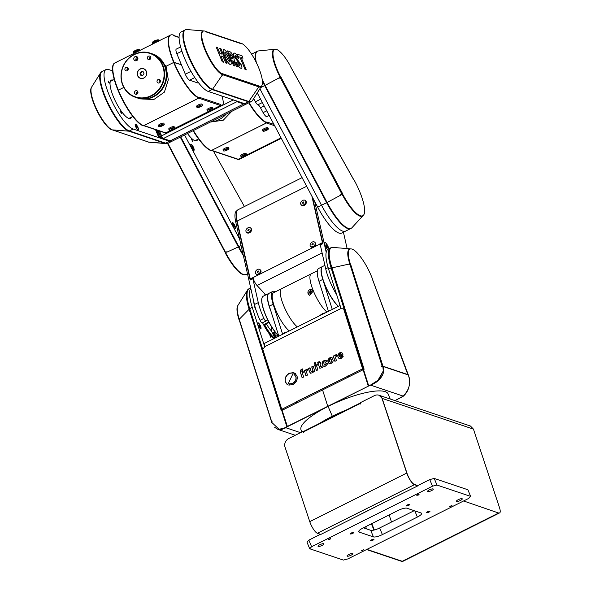 <?xml version="1.0" encoding="UTF-8"?>
<svg xmlns="http://www.w3.org/2000/svg" width="591" height="591" viewBox="0 0 591 591"><rect width="100%" height="100%" fill="white"/><g stroke="black" fill="none" stroke-linecap="round" stroke-linejoin="round"><path stroke-width="0.89" d="M389.144 514.938L391.508 522.045L389.144 514.938M417.822 485.558L414.298 484.369A9.234 2.497 -116.6 0 1 406.97 473.184L382.155 398.4L379.119 395.283L470.414 426.015L473.45 429.132L499.461 507.529A9.234 2.497 -116.6 0 1 499.676 512.862L402.656 561.45A9.234 2.497 -116.6 0 1 401.924 561.45L402.242 561.287A9.234 2.497 63.4 0 0 402.973 561.287A9.234 2.497 -116.6 0 1 402.242 561.287L366.893 549.394L402.242 561.287L498.627 513.025A9.234 2.497 63.4 0 0 499.358 513.025A9.234 2.497 -116.6 0 1 498.627 513.025L463.595 500.969M499.676 512.862A9.234 2.497 -116.6 0 1 498.944 512.87M303.124 431.991L303.301 431.615M401.924 561.45L366.575 549.549M365.659 526.699L366.568 528.901M373.963 530.083L371.384 523.833M374.362 529.987L371.754 523.648M360.51 403.062L360.828 403.897L360.414 402.648L374.406 395.638A6.649 5.644 126.7 0 1 380.249 395.926A6.649 5.644 126.7 0 1 382 398.393L406.778 473.059A9.604 2.593 63.4 0 0 414.394 484.686L417.837 485.846L377.124 505.97M377.08 506.066L320.817 534.427L317.374 533.274A9.604 2.593 -116.6 0 1 309.758 521.639L284.98 446.973A6.649 5.644 126.7 0 1 288.836 438.485L302.836 431.474L303.567 432.568L303.346 431.511L360.251 403.047M360.606 404L360.658 403.394M417.837 485.846L414.261 484.361A9.234 2.497 -116.6 0 1 406.933 473.177L382.155 398.504A6.649 5.644 -53.3 0 0 380.405 396.044A6.649 5.644 -53.3 0 0 380.323 395.985M302.836 431.474L303.353 432.671M329.926 539.31L328.374 539.627L329.076 539.022L330.628 538.704L329.926 539.31M418.362 495.029L416.81 495.347L417.505 494.741L419.063 494.423L418.362 495.029M451.251 506.103L449.692 506.421L451.945 505.49L451.251 506.103M362.815 550.384L361.264 550.701L363.517 549.77L362.815 550.384M372.914 540.196A1.847 0.465 -22.4 0 1 370.557 540.684A1.847 0.465 -22.4 0 1 371.621 539.76A1.847 0.465 -22.4 0 1 373.977 539.273A1.847 0.465 -22.4 0 1 372.914 540.196M408.699 505.364A1.847 0.465 -22.4 0 1 406.349 505.852A1.847 0.465 -22.4 0 1 407.406 504.928A1.847 0.465 -22.4 0 1 409.762 504.441A1.847 0.465 -22.4 0 1 408.699 505.364M428.903 512.161A1.847 0.465 -22.4 0 1 426.547 512.648A1.847 0.465 -22.4 0 1 427.603 511.725A1.847 0.465 -22.4 0 1 429.96 511.237A1.847 0.465 -22.4 0 1 428.903 512.161M352.716 533.4A1.847 0.465 -22.4 0 1 350.36 533.88A1.847 0.465 -22.4 0 1 351.423 532.964A1.847 0.465 -22.4 0 1 353.78 532.476A1.847 0.465 -22.4 0 1 352.716 533.4M351.047 555.208A3.14 0.79 -22.4 0 1 347.043 556.035A3.14 0.79 -22.4 0 1 348.845 554.469A3.14 0.79 -22.4 0 1 352.849 553.641A3.14 0.79 -22.4 0 1 351.047 555.208M431.474 490.656A3.14 0.79 -22.4 0 1 427.47 491.483A3.14 0.79 -22.4 0 1 429.273 489.909A3.14 0.79 -22.4 0 1 433.277 489.089A3.14 0.79 -22.4 0 1 431.474 490.656M460.478 500.414A3.14 0.79 -22.4 0 1 456.474 501.242A3.14 0.79 -22.4 0 1 458.276 499.676A3.14 0.79 -22.4 0 1 462.28 498.848A3.14 0.79 -22.4 0 1 460.478 500.414M322.043 545.449A3.14 0.79 -22.4 0 1 318.039 546.276A3.14 0.79 -22.4 0 1 319.849 544.703A3.14 0.79 -22.4 0 1 323.853 543.883A3.14 0.79 -22.4 0 1 322.043 545.449M470.613 496.374L467.887 489.762L434.222 478.429L436.948 485.041L470.613 496.374L468.729 498.398L347.848 558.923L343.371 560.083L309.706 548.751L306.988 542.139L308.871 540.115L320.462 534.308M436.948 485.041L432.472 486.194L429.753 479.582L434.222 478.429M308.871 540.115L311.597 546.719L432.472 486.194M417.734 485.603L429.753 479.582M311.597 546.719L309.706 548.751M406.896 508.216L421.139 513.01A7.388 1.869 -22.4 0 1 421.612 513.38A7.388 1.869 -22.4 0 1 417.364 517.066L382.377 534.589A7.388 1.869 -22.4 0 1 373.423 536.901L359.18 532.107A7.388 1.869 -22.4 0 1 358.715 531.737A7.388 1.869 -22.4 0 1 362.955 528.051L397.942 510.528A7.388 1.869 -22.4 0 1 406.896 508.216M414.202 510.676L379.651 527.977L382.377 534.589M373.423 536.901L370.697 530.297A7.388 1.869 157.6 0 0 379.651 527.977M370.697 530.297L363.391 527.837M322.59 266.504A23.647 6.383 63.4 0 0 322.487 266.548A23.647 6.383 63.4 0 0 322.782 279.417L332.275 309.411M322.487 266.548L318.675 268.454A23.647 6.383 63.4 0 0 318.97 281.323L328.456 311.324M362.217 369.235L362.97 369.486M275.532 291.732A23.647 6.383 63.4 0 0 272.865 291.393L269.045 293.306A23.647 6.383 63.4 0 0 269.341 306.175L278.834 336.168A23.426 6.324 -116.6 0 1 266.26 316.754A23.426 6.324 -116.6 0 1 261.939 298.167A23.426 6.324 -116.6 0 1 261.983 298.027M272.865 291.393A23.647 6.383 63.4 0 0 273.16 304.262L282.557 333.967M330.051 418.14A7.388 1.995 63.4 0 0 330.029 417.564M327.695 418.805L328.308 419.012M330.037 248.301L328.153 249.247A36.576 9.877 63.4 0 0 328.603 269.134L341.11 308.709M341.546 300.767L355.834 345.964A7.388 1.995 63.4 0 0 356.321 347.331M250.791 288.342A36.576 9.877 63.4 0 0 252.254 307.364L264.731 346.821M250.717 288.024L249.262 288.748A36.576 9.877 63.4 0 0 249.712 308.642L274.616 386.632M270.944 337.705L269.954 335.525L270.944 337.705M258.171 322.804A3.31 0.894 63.4 0 0 257.742 323.033A3.31 0.894 63.4 0 0 258.592 326.166A3.31 0.894 63.4 0 0 260.587 328.714A3.31 0.894 63.4 0 0 260.609 328.722A3.31 0.894 63.4 0 0 260.55 326.151A3.31 0.894 63.4 0 0 258.171 322.804M253.591 300.708A28.819 7.779 63.4 0 0 254.839 307.372A2.586 0.702 63.4 0 0 255.873 309.654M262.552 322.738A22.909 6.183 63.4 0 0 273.655 338.761M275.598 389.735A7.388 1.995 -116.6 0 1 274.401 386.743M324.917 265.329L322.679 266.452A23.647 6.383 63.4 0 0 321.504 268.1A23.647 6.383 63.4 0 0 324.984 284.803A23.647 6.383 63.4 0 0 338.429 306.33M338.325 306.382A23.426 6.324 -116.6 0 1 324.865 284.928A23.426 6.324 -116.6 0 1 321.423 268.38A23.426 6.324 -116.6 0 1 321.467 268.24M270.929 311.191A23.647 6.383 -116.6 0 1 268.861 293.402A23.647 6.383 -116.6 0 1 268.957 293.358M268.861 293.402L263.194 296.239A23.647 6.383 63.4 0 0 262.02 297.886A23.647 6.383 63.4 0 0 266.245 316.348A23.647 6.383 63.4 0 0 278.76 335.947M239.628 319.31L239.355 319.591A0.923 0.451 162.4 0 0 239.222 319.945A0.923 0.451 162.4 0 0 239.303 320.063M247.245 290.558L238.01 305.266A27.201 7.343 63.4 0 0 239.266 319.273M239.229 319.775L238.978 319.576A26.92 7.269 -116.6 0 1 237.877 305.503M238.978 319.576L239.451 319.332A26.92 7.269 -116.6 0 1 239.436 319.288M272.119 421.723L271.55 422.21L279.344 429.554L285.8 427.5L286.864 426.68L285.8 427.5M271.801 422.018L239.355 319.591M279.573 429.576L281.449 429.598L286.251 427.544M285.771 427.891L277.984 429.45L274.704 427.345M321.253 422.543A46.556 11.761 -22.4 0 1 332.364 416.374L328.086 406.386A47.11 11.901 157.6 0 0 301.041 429.901L301.883 431.955M319.724 423.311A47.11 11.901 -22.4 0 1 332.172 416.308A47.11 11.901 -22.4 0 1 346.466 409.925M390.215 399.014L388.147 393.998A47.11 11.901 157.6 0 0 328.086 406.386L332.364 416.374A46.556 11.761 -22.4 0 1 344.937 410.686M363.805 369.744L363.554 369.604A0.923 0.451 162.4 0 0 363.103 369.759L322.56 389.927L327.717 406.18L322.56 389.927L282.099 410.324A0.923 0.451 162.4 0 0 281.752 410.568L286.864 426.68L368.466 386.093L287.307 426.724M281.752 410.568L281.323 410.708L249.084 309.108A36.487 9.848 -116.6 0 1 247.178 290.706M281.641 410.59L281.434 410.28L282.328 410.206M260.114 341.539L249.69 308.694A36.672 9.899 -116.6 0 1 249.21 288.667L248.737 288.903A36.672 9.899 63.4 0 0 249.21 308.938L281.323 410.139L281.804 409.895L274.889 388.11M249.21 288.667A36.672 9.899 -116.6 0 1 249.912 288.43M282.358 410.191L281.323 410.139M372.448 279.344L372.47 278.952A26.92 7.269 63.4 0 0 371.451 276.366A26.92 7.269 63.4 0 0 349.961 249.121A26.92 7.269 63.4 0 0 350.315 263.822L350.64 264.317A0.923 0.451 162.4 0 0 349.894 264.236L348.971 264.384M349.776 263.933A27.201 7.343 -116.6 0 1 347.767 253.738A27.201 7.343 -116.6 0 1 350.648 248.87A27.201 7.343 -116.6 0 1 350.914 248.9M348.106 251.367A26.721 7.21 63.4 0 0 347.774 253.975M408.315 375.1L409.157 377.42C410.368 385.369 408.418 391.626 403.313 396.206L395.061 400.646M370.889 385.236L403.247 396.133C408.3 390.658 410.339 385.184 409.356 379.718A15.336 14.243 -71.4 0 0 408.47 375.536L408.263 374.953L383.094 366.479C385.236 373.645 381.254 379.865 371.155 385.14L368.666 385.716L370.417 385.125L379.053 379.629L383.249 370.912L382.879 366.464L381.461 366.59L382.975 366.213L381.675 366.797M407.93 374.842L372.382 279.166M350.64 264.317L382.975 366.213L408.196 374.701M363.103 369.759L368.223 385.901L368.666 385.716L363.554 369.604M403.247 396.133L394.98 400.617M363.731 369.478L363.82 369.028L363.125 369.744M350.648 248.87L333.058 247.422A36.487 9.848 63.4 0 0 329.194 253.953A36.487 9.848 63.4 0 0 331.891 267.642L364.13 369.242L363.746 369.323M382.259 366.597L349.894 264.236M364.034 369.309L331.869 267.893A36.058 9.737 -116.6 0 1 329.202 254.366A36.058 9.737 -116.6 0 1 329.202 254.167M349.961 249.121L349.48 249.358A26.92 7.269 63.4 0 0 349.835 264.066L350.315 263.822M331.123 247.651L330.642 247.888A36.672 9.899 63.4 0 0 331.123 267.922L363.236 369.124L363.716 368.88L331.603 267.679A36.672 9.899 -116.6 0 1 331.123 247.651A36.672 9.899 -116.6 0 1 333.339 247.444M383.234 371.059L377.161 381.668L371.155 385.14M340.091 305.495L264.827 343.179A6.279 1.699 63.4 0 0 264.908 346.599L263.069 348.956A0.739 0.613 -51.2 0 0 262.921 349.643L281.781 409.297L296.098 402.131L296.556 402.951L296.025 401.895L347.626 376.327L348.084 377.147L347.552 376.09L348.188 375.773L348.727 376.829L348.262 376.009L362.579 368.843L343.718 309.189A0.739 0.613 -51.2 0 0 343.238 308.812L340.615 308.687A6.279 1.699 -116.6 0 1 340.202 305.828M296.793 401.983L297.192 402.634L296.793 401.983M362.401 369.981L361.943 369.161M282.417 408.979L282.875 409.799M339.884 352.679L342.093 352.96L343.002 354.807L339.566 356.521L340.231 357.09L341.192 356.949L342.307 355.723L343.29 356.174L341.465 358.176L339.906 358.56L338.673 358.116L337.934 356.994L337.742 355.25L339.249 352.997L339.633 354.208L339.271 355.538L341.369 354.696L340.268 353.876L339.884 352.679L340.985 352.472M342.255 353.086L341.147 352.605M343.275 356.225L342.462 355.856L341.347 357.075L340.394 357.223L339.566 356.521M339.411 353.13L338.48 353.979L337.875 356.809M339.271 355.538L341.369 354.696M341.206 354.57L340.712 353.898M332.489 358.072L331.145 357.437L332.334 357.947L333.235 360.798L332.644 362.194L331.366 363.236L329.859 363.591L328.67 363.088L327.761 360.229L329.32 357.969L329.446 361.101L330.044 362.061L330.99 362.054L331.832 361.374L331.034 359.04M329.483 358.094L328.515 358.966L327.894 361.758M330.118 362.12L331.152 362.187L331.832 361.374M331.669 361.241L331.551 359.926L330.339 358.855L329.955 357.651L331.145 357.437M315.897 363.199C315.069 362.49 314.552 362.748 314.338 363.975L314.478 364.219M315.734 363.066C315.52 364.3 315.003 364.558 314.176 363.849C314.39 362.615 314.907 362.357 315.734 363.066L315.52 362.756M335.91 354.652L336.382 354.482L336.811 355.908L335.363 357.186L336.442 360.576L334.92 361.337L333.265 356.092L334.691 355.376L334.934 355.989L335.91 354.652L334.934 355.989M334.757 355.553L333.42 356.218L335.023 361.286M316.355 370.638L314.693 365.386L316.215 364.625L317.877 369.877L316.355 370.638M316.274 364.81L314.855 365.519L316.458 370.587M292.87 373.889L287.728 384.734L285.283 381.823C284.53 378.203 285.889 375.337 289.361 373.216L293.461 372.64L292.87 373.889M293.624 372.766L289.516 373.349C286.051 375.462 284.692 378.329 285.446 381.949L286.953 384.246M295.818 376.548L293.978 374.288L294.569 373.032L297.014 375.942C297.768 379.562 296.409 382.436 292.944 384.549L288.836 385.125L289.435 383.877L292.575 383.389C295.33 381.705 296.416 379.422 295.818 376.548L295.973 376.674C296.579 379.555 295.493 381.838 292.737 383.522L289.59 384.002L289.043 385.169M295.507 373.652L294.732 373.165L294.148 374.384L295.973 376.674M327.377 363.199L325.9 363.724L327.325 363.014L327.34 364.167L325.678 366.08L324.178 366.427L323.033 365.91L322.317 364.684L322.125 363.051L322.679 361.677L323.942 360.643L326.276 360.65M326.395 360.746L324.104 360.776L322.834 361.81L322.287 363.177L323.166 366.028M326.321 360.687L326.867 361.581L325.449 362.29L324.289 361.84L323.654 362.615L324.422 364.95M325.168 361.899L325.611 362.416L325.168 361.899M325.449 362.29L325.013 361.766M326.062 363.857L325.434 365.046L324.54 365.039M324.378 364.913L325.272 364.92L325.9 363.724M322.095 366.656L321.519 366.767L321.932 366.523L322.28 367.624L319.834 368.259L318.475 364.728L319.916 368.319M318.475 364.728L317.707 365.112L317.374 364.049L318.143 363.664L317.729 362.364L319.251 361.603L319.657 362.904L320.573 362.446L320.913 363.509L319.997 363.967L320.795 366.509L321.519 366.767M319.303 361.781L317.892 362.49L318.305 363.79L317.374 364.049M320.632 362.623L319.657 362.904M321.681 366.9L320.795 366.509M313.245 371.562L311.967 372.943L310.489 373.135L309.544 371.902L308.472 368.503L309.987 367.75L311.058 371.155L312.048 371.532L312.868 370.579L311.701 366.885L313.215 366.125L314.877 371.377L313.459 372.086L313.245 371.562L313.548 372.042M310.039 367.927L308.635 368.636L309.544 371.902M313.274 366.309L311.863 367.018L313.031 370.705L312.211 371.665L311.442 371.628M307.571 369.116L307.837 370.417L306.389 371.695L307.468 375.086L305.946 375.846L304.291 370.601L305.717 369.885L305.961 370.498L307.098 369.294L306.301 369.7M305.783 370.062L304.446 370.727L306.049 375.795M306.463 369.826L305.998 370.328M302.695 369.05L300.243 370.941L300.745 369.959L302.533 368.917L302.88 370.055L301.838 371.311L301.979 371.754L303.05 371.214L303.39 372.286L302.311 372.825L303.634 377.006L302.119 377.767L300.317 372.071L302.223 377.715M303.109 371.399L301.979 371.754M340.741 308.694A5.91 1.596 -116.6 0 1 340.357 306.323M281.944 409.43L282.483 409.157M362.579 368.843L343.881 309.315A0.739 0.613 -51.2 0 0 343.622 309.004M362.741 368.969L362.01 369.338M300.405 371.067L300.479 372.197M311.597 371.754L311.221 371.281M309.706 372.027L310.652 373.261M317.537 364.174L317.81 365.061M336.545 354.615L336.072 354.785M328.057 361.891L328.847 363.229M331.3 357.57L330.118 357.777L330.45 358.84M338.037 356.942L338.828 358.242M340.379 353.861L340.047 352.805M281.973 409.415L282.638 409.474M282.01 409.526L282.845 409.814M363.362 369.257L362.933 369.109L362.534 370.077M362.933 369.109L357.851 353.499M357.88 353.484L358.331 353.654M362.985 369.397L362.49 369.227M300.317 372.071L300.243 370.941M348.188 375.773L347.626 376.327L348.188 375.773M296.66 401.577L296.098 402.131L296.66 401.577M326.986 312.063A22.17 5.984 -116.6 0 1 313.415 291.031A22.148 5.976 63.4 0 0 326.993 312.055M313.223 291.127L309.684 295.315L308.007 293.742L311.62 289.575L313.223 291.127M317.345 270.796L311.265 273.84A22.148 5.976 63.4 0 0 313.422 291.031A22.17 5.984 -116.6 0 1 311.258 273.825L281.604 288.667A22.17 5.984 63.4 0 0 283.761 305.879A22.17 5.984 63.4 0 0 297.339 326.904M281.397 288.792L273.537 292.73A22.148 5.976 63.4 0 0 275.694 309.928A22.148 5.976 63.4 0 0 289.265 330.945M311.664 289.59A3.029 2.815 -71.4 0 0 308.133 293.786A3.029 2.815 -71.4 0 0 309.728 295.33M311.546 291.636L310.327 292.641L310.718 293.579M310.327 292.641L309.551 292.382L310.268 291.333L311.457 291.429L311.93 292.575L311.213 293.624L310.024 293.528L309.551 292.382M311.051 291.592L310.268 291.333M287.211 331.979A2.955 0.746 157.6 0 0 284.072 332.947A2.955 0.746 157.6 0 0 282.365 334.403M259.7 327.931A2.955 0.798 63.4 0 0 260.601 328.463A2.955 0.798 63.4 0 0 260.52 326.712A2.955 0.798 63.4 0 0 257.957 323.174A2.955 0.798 63.4 0 0 257.839 324.223M259.582 326.727L258.969 324.91L259.582 326.727M259.006 325.9L259.508 325.648M325.382 312.861A2.955 0.746 157.6 0 0 322.243 313.836A2.955 0.746 157.6 0 0 320.536 315.284M236.607 211.777A29.927 8.082 63.4 0 0 236.939 221.655L250.178 280.045L252.852 278.708L258.274 302.607A29.927 8.082 63.4 0 0 263.874 318.379A2.955 0.798 63.4 0 0 265.241 320.529A2.955 0.798 63.4 0 0 266.068 320.979A2.955 0.798 63.4 0 0 266.098 320.957L267.679 319.79M266.031 320.994L262.278 322.871A2.955 0.798 -116.6 0 1 262.249 322.893A2.955 0.798 -116.6 0 1 261.421 322.442A2.955 0.798 -116.6 0 1 260.062 320.285L263.874 318.379M237.087 210.655L236.762 210.817A29.927 8.082 63.4 0 0 235.794 222.231L254.455 304.513A29.927 8.082 63.4 0 0 260.062 320.285M250.178 280.045A2.955 0.798 63.4 0 0 250.119 279.174L252.785 277.807M252.852 278.708A2.955 0.798 63.4 0 0 252.793 277.836M250.119 279.174L246.314 261.606M243.95 251.182L237.117 221.847A29.557 7.979 -116.6 0 1 236.274 214.932M277.903 335.252L275.783 336.316L276.352 337.417M275.783 336.316A2.955 0.798 -116.6 0 1 275.111 333.191A2.955 0.798 -116.6 0 1 275.162 333.176L275.798 332.859M265.344 295.16A1.625 0.436 -116.6 0 1 264.554 293.542M237.708 223.634A1.551 0.421 63.4 0 0 237.412 223.139M328.803 248.922A4.137 1.116 63.4 0 0 326.025 243.189A4.137 1.116 63.4 0 0 324.666 242.849A4.137 1.116 63.4 0 0 325.331 245.915A4.137 1.116 63.4 0 0 327.421 249.336A4.137 1.116 63.4 0 0 327.658 249.572M322.782 242.79L320.226 244.068A2.955 0.798 -116.6 0 1 320.292 244.94L322.959 243.603L312.44 197.217M343.423 232.204L347.131 248.582M336.752 294.909A29.927 8.082 -116.6 0 1 325.707 268.839L320.292 244.94M326.21 252.291L314.678 201.435M192.592 141.352L191.462 139.195L192.592 141.352M197.697 139.38A21.431 5.784 -116.6 0 1 197.246 140.252A21.431 5.784 -116.6 0 1 196.677 140.717A21.431 5.784 -116.6 0 1 187.487 133.5M232.219 222.578A3.391 0.916 63.4 0 0 232.137 222.741A3.391 0.916 63.4 0 0 233.009 225.947A3.391 0.916 63.4 0 0 235.055 228.562A3.391 0.916 63.4 0 0 235.432 228.495A3.391 0.916 63.4 0 0 234.45 224.757A3.391 0.916 63.4 0 0 232.219 222.578M190.849 144.381A3.391 0.916 63.4 0 0 190.767 144.544A3.391 0.916 63.4 0 0 191.639 147.75A3.391 0.916 63.4 0 0 193.685 150.365A3.391 0.916 63.4 0 0 194.07 150.299A3.391 0.916 63.4 0 0 193.08 146.553A3.391 0.916 63.4 0 0 190.849 144.381M243.352 255.563A36.945 9.973 -116.6 0 1 238.343 246.905L238.816 246.669A36.945 9.973 -116.6 0 0 242.997 253.99A36.945 9.973 -116.6 0 1 238.816 246.669L180.735 136.876L238.816 246.669L241.076 245.531M242.391 244.297L242.066 243.691M239.599 239.023L184.555 134.97M213.454 151.156L244.393 206.54M237.323 222.763A2.032 0.547 -116.6 0 1 237.604 223.191M262.197 79.379A31.404 8.481 63.4 0 0 265.145 85.363L264.665 85.606A31.404 8.481 63.4 0 1 262.411 81.1A31.404 8.481 63.4 0 0 264.665 85.606L326.616 202.706L321.526 205.254L259.885 88.731L321.526 205.254A36.945 9.973 63.4 0 0 345.587 231.111A36.945 9.973 63.4 0 0 346.57 230.305M317.707 207.168A36.945 9.973 63.4 0 0 341.775 233.024L345.587 231.111A36.945 9.973 63.4 0 1 321.526 205.254L317.707 207.168L257.262 92.905M256.982 51.432L251.914 53.973A31.404 8.481 63.4 0 0 251.596 54.165A31.404 8.481 63.4 0 1 251.914 53.973L251.574 54.143M260.55 87.667L264.665 85.606L326.616 202.706A36.945 9.973 63.4 0 0 350.677 228.569A36.945 9.973 63.4 0 0 350.699 228.554L345.587 231.111M257.004 51.424A31.404 8.481 63.4 0 0 255.497 60.939A31.404 8.481 63.4 0 1 257.004 51.424L257.477 51.188A31.404 8.481 63.4 0 0 256.649 51.875A31.404 8.481 63.4 0 0 256.346 62.616M275.325 332.26L273.16 332.497A14.782 3.989 63.4 0 0 275.133 333.176M274.564 338.311A22.17 5.984 -116.6 0 1 264.561 324.799L268.927 322.228M266.26 323.565A14.782 3.989 63.4 0 0 271.232 330.753L271.801 327.2M255.497 308.997A22.096 5.962 -116.6 0 1 255.253 307.593M255.334 307.889A22.17 5.984 63.4 0 0 255.563 309.13M268.669 321.873L263.66 324.895M273.16 332.497L275.834 337.668M264.642 324.755A22.096 5.962 63.4 0 0 274.66 338.259M275.014 338.082L271.232 330.753M263.808 325.176L264.561 324.799M290.018 65.756L290.018 65.328A25.354 6.848 63.4 0 0 274.505 49.43A25.354 6.848 63.4 0 0 280.695 77.022L265.145 85.363L327.089 202.469L326.616 202.706A36.945 9.973 63.4 0 0 350.677 228.562L351.157 228.325A36.945 9.973 63.4 0 0 351.977 227.698L363.088 215.612A31.087 8.392 -116.6 0 1 351.571 208.963A31.087 8.392 -116.6 0 1 342.152 194.387L342.093 194.365A30.562 8.252 63.4 0 0 342.115 194.402M342.152 194.387L327.089 202.469A36.945 9.973 63.4 0 0 351.157 228.325M278.797 78.042L280.208 77.281A25.546 6.893 -116.6 0 1 273.367 60.142A25.546 6.893 -116.6 0 1 273.293 50.043A25.546 6.893 -116.6 0 1 274.66 49.289A25.546 6.893 -116.6 0 1 274.933 49.275M340.741 195.141L340.527 194.838L342.61 193.656L342.159 194.365A30.895 8.34 63.4 0 0 362.283 215.988L362.763 215.745A30.895 8.34 63.4 0 0 363.583 215.072A30.895 8.34 63.4 0 0 354.002 179.878L353.677 179.657M342.64 194.121A30.895 8.34 63.4 0 0 362.763 215.745M280.695 77.022L280.215 77.258A25.354 6.848 63.4 0 1 274.025 49.666L274.505 49.43M351.468 208.83A30.562 8.252 63.4 0 0 355.028 212.694M279.632 76.136L279.395 75.714M272.628 56.079A25.021 6.752 63.4 0 0 273.404 60.304M274.66 49.289L258.326 50.944A31.404 8.481 63.4 0 0 257.477 51.188M353.706 179.753L290.085 65.823M280.393 77.17L281.013 77.207M342.167 193.951L342.159 194.365M280.54 77.443L278.945 78.33M225.193 252.483L167.534 143.473L225.193 252.483L226.715 251.825L225.939 252.527A30.562 8.252 -116.6 0 0 225.961 252.579M225.666 252.712A31.087 8.392 63.4 0 0 245.08 274.704L247.636 274.446M225.74 252.66A30.895 8.34 -116.6 0 1 225.732 252.66L225.26 252.896L225.26 252.475M244.807 274.719A30.895 8.34 -116.6 0 1 225.26 252.896M226.855 252.165L238.343 246.905L180.262 137.119M321.792 242.975L319.724 244.009L321.792 242.975A0.739 0.525 -43.1 0 0 322.302 242.103L312.122 196.604M322.302 242.103L311.885 196.16M302.09 177.647L238.099 209.694A29.927 8.082 63.4 0 0 237.131 221.1L250.096 278.265A0.739 0.525 -43.1 0 0 250.857 278.494L252.963 277.622A6.279 1.699 63.4 0 0 257.033 285.505L322.102 252.926M252.978 277.711L250.857 278.494M321.969 243.16A0.739 0.525 -43.1 0 0 322.479 242.295M320.669 246.602A5.91 1.596 -116.6 0 1 319.938 244.364L319.901 244.201M250.296 278.531A0.739 0.525 -43.1 0 0 251.035 278.686M248.604 229.877A1.847 1.315 -43.1 0 0 248.035 230.453M258.06 271.565A1.847 1.315 -43.1 0 0 257.491 272.141M313.267 243.891A1.847 1.315 -43.1 0 0 313.119 243.957A1.847 1.315 -43.1 0 0 312.772 244.172M319.724 244.009L319.761 244.172A6.279 1.699 -116.6 0 0 320.795 247.164M247.858 230.261A1.847 1.315 136.9 0 1 248.427 229.685M257.314 271.949A1.847 1.315 136.9 0 1 257.883 271.38M312.595 243.98A1.847 1.315 136.9 0 1 312.942 243.773A1.847 1.315 136.9 0 1 313.156 243.677M265.839 294.916L257.033 285.505M264.133 105.885L260.454 107.725L263.121 112.63L266.74 110.82M269.164 115.4L266.859 116.553A5.91 1.596 -116.6 0 1 263.121 112.63M260.454 107.725A4.433 1.197 63.4 0 0 257.927 104.762A4.433 1.197 -116.6 0 1 255.401 101.8L260.594 99.199M253.672 98.616L255.401 101.8M302.459 202.75L303.663 201.915L303.478 203.164L302.74 203.304L302.459 202.75L302.947 203.26M303.678 202.861L302.924 202.056M301.166 201.782A2.955 2.105 136.9 0 1 305.362 200.585A2.955 2.105 136.9 0 1 305.244 203.437A2.955 2.105 136.9 0 1 301.041 204.626A2.955 2.105 136.9 0 1 301.166 201.782M305.362 200.585L305.894 201.154A2.955 2.105 136.9 0 1 305.776 204.006A2.955 2.105 136.9 0 1 301.573 205.195L301.041 204.626M193.087 149.915A2.955 0.798 63.4 0 0 193.597 150.07A2.955 0.798 63.4 0 0 192.925 146.952A2.955 0.798 63.4 0 0 190.952 144.788A2.955 0.798 63.4 0 0 190.767 145.29M192.762 148.378L191.787 146.479L192.762 148.378M192.274 147.979L192.725 147.757M191.816 147.011L192.23 146.804M234.457 228.119A2.955 0.798 63.4 0 0 234.967 228.274A2.955 0.798 63.4 0 0 234.295 225.156A2.955 0.798 63.4 0 0 232.322 222.992A2.955 0.798 63.4 0 0 232.137 223.487M234.088 225.954L233.157 224.683L233.681 226.25L234.132 226.575L234.088 225.954L233.644 226.183M233.186 225.215L233.6 225.008M248.028 230.697L247.747 230.143L248.951 229.315L249.232 229.862L248.028 230.697M248.227 230.66L247.747 230.143M248.966 230.261L248.213 229.448M246.447 229.175A2.955 2.105 136.9 0 1 250.643 227.986A2.955 2.105 136.9 0 1 250.525 230.83A2.955 2.105 136.9 0 1 246.329 232.027A2.955 2.105 136.9 0 1 246.447 229.175M250.643 227.986L251.175 228.554A2.955 2.105 136.9 0 1 251.057 231.399A2.955 2.105 136.9 0 1 246.861 232.595L246.329 232.027M311.915 244.438L313.119 243.61L312.935 244.851L312.196 244.992L311.915 244.438L312.403 244.955M313.134 244.556L312.38 243.743M310.615 243.47A2.955 2.105 136.9 0 1 314.818 242.28A2.955 2.105 136.9 0 1 314.7 245.125A2.955 2.105 136.9 0 1 310.497 246.321A2.955 2.105 136.9 0 1 310.615 243.47M314.818 242.28L315.35 242.849A2.955 2.105 136.9 0 1 315.232 245.693A2.955 2.105 136.9 0 1 311.029 246.89L310.497 246.321M257.669 271.143L258.407 271.003L258.688 271.557L257.484 272.392L257.669 271.143L258.422 271.949M257.683 272.348L257.203 271.838M255.903 270.87A2.955 2.105 136.9 0 1 260.099 269.673A2.955 2.105 136.9 0 1 259.981 272.525A2.955 2.105 136.9 0 1 255.785 273.714A2.955 2.105 136.9 0 1 255.903 270.87M260.099 269.673L260.631 270.242A2.955 2.105 136.9 0 1 260.513 273.094A2.955 2.105 136.9 0 1 256.317 274.283L255.785 273.714M328.759 248.944A4.034 1.086 63.4 0 0 328.33 247.245A4.034 1.086 63.4 0 0 324.917 242.657A4.034 1.086 63.4 0 0 325.109 245.28A4.034 1.086 63.4 0 0 327.695 249.542M327.621 247.311L326.077 244.637L326.468 246.831L327.37 247.88L327.621 247.311L327.104 247.57M326.173 246.092L326.978 245.693M273.914 124.376L266.807 121.99A0.739 0.687 108.6 0 1 266.859 122.226M266.637 122.825A0.739 0.687 108.6 0 1 266.445 122.965L274.623 125.72M281.279 138.309L239.096 159.437A15.152 4.093 -116.6 0 1 237.9 159.437A15.152 4.093 63.4 0 0 239.096 159.437L238.779 159.592A15.152 4.093 -116.6 0 1 237.582 159.6L244.6 156.083L238.217 159.282L211.674 150.343L266.445 122.965M281.035 137.843L245.066 155.854L281.035 137.843M211.423 150.469L237.656 159.304A0.739 0.687 -71.4 0 0 238.166 159.267M237.582 159.6L237.427 159.223M266.807 121.99L266.711 122.788A37.684 10.173 -116.6 0 1 248.759 102.819A37.684 10.173 63.4 0 0 266.711 122.788L211.356 150.506A37.684 10.173 -116.6 0 1 193.412 130.53A37.684 10.173 63.4 0 0 211.356 150.506L211.039 150.661A37.684 10.173 -116.6 0 1 193.094 130.692M267.029 122.633A37.684 10.173 -116.6 0 1 249.077 102.657M210.3 122.078L223.235 120.224L231.79 111.315M244.556 155.263L243.049 155.98L244.556 155.263M241.121 156.475A2.955 0.746 -22.4 0 1 243.957 154.761A2.955 0.746 -22.4 0 1 246.536 154.495A2.955 0.746 -22.4 0 1 246.484 154.768A2.955 0.746 -22.4 0 1 243.647 156.482A2.955 0.746 -22.4 0 1 241.069 156.748A2.955 0.746 -22.4 0 1 241.121 156.475M241.069 156.748L240.663 155.758A2.955 0.746 -22.4 0 1 240.707 155.485A2.955 0.746 -22.4 0 1 243.544 153.771A2.955 0.746 -22.4 0 1 246.122 153.505L246.536 154.495M226.951 149.338L225.437 150.055L226.951 149.338M223.509 150.542A2.955 0.746 -22.4 0 1 226.346 148.836A2.955 0.746 -22.4 0 1 228.924 148.57A2.955 0.746 -22.4 0 1 228.88 148.843A2.955 0.746 -22.4 0 1 226.035 150.557A2.955 0.746 -22.4 0 1 223.457 150.823A2.955 0.746 -22.4 0 1 223.509 150.542M223.457 150.823L223.051 149.826A2.955 0.746 -22.4 0 1 223.102 149.553A2.955 0.746 -22.4 0 1 225.939 147.839A2.955 0.746 -22.4 0 1 228.518 147.573L228.924 148.57M266.393 129.584L264.879 130.301L266.393 129.584M262.951 130.796A2.955 0.746 -22.4 0 1 265.795 129.082A2.955 0.746 -22.4 0 1 268.373 128.816A2.955 0.746 -22.4 0 1 268.321 129.089A2.955 0.746 -22.4 0 1 265.485 130.803A2.955 0.746 -22.4 0 1 262.906 131.069A2.955 0.746 -22.4 0 1 262.951 130.796M262.906 131.069L262.493 130.079A2.955 0.746 -22.4 0 1 262.544 129.806A2.955 0.746 -22.4 0 1 265.381 128.092A2.955 0.746 -22.4 0 1 267.959 127.826L268.373 128.816M135.679 126.681A3.31 0.894 63.4 0 0 138.035 130.027A3.31 0.894 63.4 0 0 137.999 127.464A3.31 0.894 63.4 0 0 136.336 124.679A3.31 0.894 63.4 0 0 135.191 124.339A3.31 0.894 63.4 0 0 135.679 126.681M109.136 82.23L109.261 83.176L108.286 81.942L108.168 80.997L109.136 82.23M121.665 112.615L121.783 113.561L120.808 112.327L120.69 111.381L121.665 112.615M133.684 117.565L132.776 116.486M131.534 117.107A21.431 5.784 -116.6 0 1 130.515 118.444A21.431 5.784 -116.6 0 1 113.413 96.754A21.431 5.784 -116.6 0 1 111.33 80.125A21.431 5.784 -116.6 0 1 113.007 80.11M172.299 141.086A33.251 8.976 -116.6 0 1 172.062 141.219A33.251 8.976 -116.6 0 1 169.44 141.234L165.62 143.148L129.37 130.943A33.251 8.976 -116.6 0 1 107.178 101.246A33.251 8.976 -116.6 0 1 102.221 71.459L101.741 71.703A33.251 8.976 63.4 0 0 100.64 72.745A33.251 8.976 63.4 0 0 104.976 97.508A33.251 8.976 63.4 0 0 128.89 131.18L165.14 143.384L165.62 143.148A33.251 8.976 -116.6 0 0 168.25 143.133A33.251 8.976 -116.6 0 1 165.62 143.148L129.37 130.943A33.251 8.976 -116.6 0 1 107.178 101.246A33.251 8.976 -116.6 0 1 102.221 71.459L106.033 69.553A33.251 8.976 -116.6 0 1 108.663 69.539L112.571 70.854M169.44 141.234L133.182 129.03A33.251 8.976 -116.6 0 1 110.997 99.332A33.251 8.976 -116.6 0 1 106.033 69.553M261.658 85.88A24.357 6.575 -116.6 0 1 261.525 86.116L252.534 100.433A33.251 8.976 -116.6 0 1 251.434 101.482L250.953 101.718A33.251 8.976 -116.6 0 1 248.323 101.733A33.251 8.976 63.4 0 0 250.953 101.718L247.134 103.632A33.251 8.976 -116.6 0 1 244.511 103.639L208.254 91.435A33.251 8.976 -116.6 0 1 186.069 61.737A33.251 8.976 -116.6 0 1 181.105 31.958L184.924 30.045A33.251 8.976 63.4 0 0 189.888 59.831A33.251 8.976 63.4 0 0 212.073 89.529A33.251 8.976 -116.6 0 1 189.888 59.831A33.251 8.976 -116.6 0 1 184.924 30.045L185.404 29.809A33.251 8.976 -116.6 0 1 186.896 29.55L203.747 30.931A24.357 6.575 -116.6 0 1 204.013 30.968M251.434 101.482A33.251 8.976 -116.6 0 1 248.804 101.489L248.323 101.733L212.073 89.529L248.323 101.733L244.511 103.639M100.64 72.745L91.649 87.062A24.357 6.575 63.4 0 0 94.826 105.205A24.357 6.575 63.4 0 0 112.342 129.865L112.453 129.909A0.923 0.857 108.6 0 1 112.039 129.747M148.082 141.899A0.923 0.857 -71.4 0 0 148.444 142.025L148.6 142.039M148.6 142.069A24.357 6.575 63.4 0 0 149.427 142.246L166.27 143.628A33.251 8.976 63.4 0 0 167.77 143.369L172.062 141.219M149.457 142.136L165.14 143.384A33.251 8.976 63.4 0 0 166.27 143.628M91.516 87.298A24.083 6.501 -116.6 0 0 96.407 109.704A24.083 6.501 -116.6 0 0 111.832 129.821L112.002 129.739M149.154 142.217A24.083 6.501 -116.6 0 1 148.082 142.025L148.031 141.906M222.615 73.661L222.777 73.801A0.923 0.857 108.6 0 1 222.674 74.717L222.15 75.493L222.534 74.688A24.357 6.575 -116.6 0 1 220.236 73.365A24.357 6.575 -116.6 0 1 205.018 50.028A24.357 6.575 -116.6 0 1 201.169 35.29A24.357 6.575 -116.6 0 1 203.747 30.931M261.525 86.116A24.357 6.575 -116.6 0 1 258.792 86.892L248.804 101.489L212.553 89.285A33.251 8.976 -116.6 0 1 188.64 55.62A33.251 8.976 -116.6 0 1 185.404 29.809M258.74 86.714A24.083 6.501 63.4 0 0 260.528 86.67L261 86.426A24.083 6.501 63.4 0 0 258.659 67.736A24.083 6.501 63.4 0 0 241.342 43.357L241.409 43.793A0.923 0.857 -71.4 0 0 240.906 43.313L205.136 31.271M258.164 87.571L258.673 86.833A0.923 0.857 -71.4 0 0 258.777 85.917L259.102 86.441A24.083 6.501 63.4 0 0 261 86.426M222.534 74.688L222.127 74.385M201.479 33.207A23.876 6.449 63.4 0 0 201.169 35.526M220.044 73.225A23.876 6.449 63.4 0 0 222.083 74.37M205.166 31.33A0.923 0.857 108.6 0 1 205.417 31.67L205.092 31.153A24.083 6.501 63.4 0 0 203.186 31.16A24.083 6.501 63.4 0 0 206.784 52.725A24.083 6.501 63.4 0 0 222.844 74.237L222.371 74.473A24.083 6.501 63.4 0 1 206.303 52.968A24.083 6.501 63.4 0 1 202.713 31.397L203.186 31.16M222.844 74.237L222.704 73.616M210.448 121.997A24.386 22.657 -71.4 0 0 226.198 114.115M236.681 101.009A2.216 0.598 -116.6 0 0 237.028 101.246L237.161 101.578A2.586 0.702 -116.6 0 1 236.415 100.921M233.142 100.042L161.358 135.982A2.586 0.702 63.4 0 0 162.207 137.577L162.052 137.659A2.586 0.702 63.4 0 0 163.057 138.678L237.161 101.578M159.666 131.874L159.274 130.921M243.943 103.698L243.426 104.075M246.89 103.735A33.251 8.976 -116.6 0 1 246.654 103.876A33.251 8.976 -116.6 0 1 244.024 103.883M245.088 103.802A32.882 8.88 -116.6 0 1 244.002 103.595M237.434 101.26A0.739 0.687 108.6 0 1 237.043 101.741L243.647 103.964A0.739 0.687 -71.4 0 0 244.039 103.484M243.647 103.964L169.92 140.99A33.251 8.976 63.4 0 0 172.55 140.976L246.654 103.876M163.013 138.663A0.739 0.687 108.6 0 1 162.924 138.641L169.528 140.865A0.739 0.687 -71.4 0 0 170.038 140.821L163.434 138.604A0.739 0.687 108.6 0 1 163.079 138.671M170.489 140.71L170.038 140.821M236.599 101.859L237.043 101.741M155.529 129.658L157.804 135.176A2.216 0.598 63.4 0 0 159.393 137.422L162.651 138.397M162.451 138.183L159.71 137.267A2.216 0.598 -116.6 0 1 158.122 135.021L155.972 129.813M219.682 48.277L220.916 48.691L226.959 63.355L225.696 62.956L223.139 56.655L220.908 55.901L223.501 62.188L222.26 61.774L216.217 47.11L217.458 47.524L219.904 53.471L222.135 54.217L219.697 48.307M226.959 63.355L225.725 62.942M229.175 61.996C229.84 61.774 229.618 60.393 228.503 57.852L225.193 52.267C224.514 52.459 224.735 53.833 225.858 56.381L229.478 61.981M229.205 61.974C229.877 61.759 229.648 60.378 228.532 57.837M230.882 64.663L230.276 64.655C228.444 63.621 226.634 60.939 224.846 56.633L224.58 55.997C222.822 51.698 222.644 49.57 224.063 49.614M224.61 55.982C222.851 51.683 222.681 49.555 224.1 49.6C225.925 50.641 227.734 53.323 229.522 57.637L229.788 58.265C231.546 62.565 231.724 64.685 230.305 64.641L230.276 64.655M230.867 64.67L230.305 64.641C228.473 63.599 226.663 60.925 224.875 56.618M223.472 49.6L224.1 49.6M228.266 57.194L225.193 52.267M236.673 66.65L233.534 61.139L232.64 60.836L234.76 65.978L233.526 65.564L227.483 50.9L229.648 51.631C230.889 51.978 232.226 53.729 233.644 56.876L234.361 60.747L238.033 67.079L236.673 66.65L233.534 61.139M238.033 67.079L236.71 66.635M231.635 58.406L232.566 58.716L232.514 56.706L230.653 54.069L229.722 53.751L231.635 58.406M234.199 56.537C233.26 53.788 233.408 52.658 234.642 53.146C235.868 53.552 237.19 55.288 238.601 58.339L237.368 57.925L235.624 55.576L235.41 56.899L241.261 64.796C242.251 67.588 242.118 68.719 240.869 68.201C239.525 67.766 238.077 65.897 236.533 62.572L237.774 62.993L239.865 65.764L240.064 64.471L234.169 56.559C233.223 53.803 233.371 52.673 234.605 53.16M234.642 53.146L233.918 53.138M238.601 58.339L237.368 57.925M236.533 62.572L236.503 62.587C238.047 65.911 239.488 67.788 240.833 68.216L240.869 68.201M237.294 54.202L241.992 55.783L242.997 58.221L241.246 57.637L246.284 69.856L245.021 69.457L239.983 57.238L238.269 56.655L237.309 54.239M245.058 69.442L239.983 57.238M240.02 57.224L238.299 56.64M242.997 58.221L241.261 57.667M181.888 51.188L176.857 53.715L185.301 74.207L190.982 71.356M176.857 53.715A5.91 1.596 -116.6 0 1 176.281 49.127L180.61 46.955M198.384 82.592L197.852 82.866A4.433 1.197 -116.6 0 1 197.497 82.866L198.288 82.467M194.794 77.569L189.556 80.191L197.497 82.866M189.556 80.191A5.91 1.596 -116.6 0 1 185.301 74.207M137.925 92.809A9.234 2.497 63.4 0 0 137.4 91.664M137.016 94.087A4.691 1.263 63.4 0 0 136.602 92.927M232.684 99.665A2.955 0.798 63.4 0 0 232.78 99.753A2.955 0.798 63.4 0 0 233.489 100.086L233.674 99.997M160.183 133.928L160.22 134.423L159.858 134.164L159.437 132.909L160.183 133.928L159.829 134.105M160.486 133.197A2.955 0.798 -116.6 0 1 161.151 136.307A2.955 0.798 -116.6 0 1 159.171 134.135A2.955 0.798 -116.6 0 1 158.506 131.025A2.955 0.798 -116.6 0 1 160.486 133.197M161.151 136.307L160.198 136.787A2.955 0.798 -116.6 0 1 158.218 134.608A2.955 0.798 -116.6 0 1 157.546 131.498L158.506 131.025M137.142 129.237A2.955 0.798 63.4 0 0 137.843 129.784A2.955 0.798 63.4 0 0 138.043 129.769A2.955 0.798 63.4 0 0 137.585 127.087A2.955 0.798 63.4 0 0 135.605 124.472A2.955 0.798 63.4 0 0 135.398 124.487A2.955 0.798 63.4 0 0 135.287 125.528M137.082 127.228L136.189 126.252L136.89 127.907L137.252 128.003L137.082 127.228L136.617 127.457M221.847 96.015A15.152 4.093 -116.6 0 1 222.342 105.183A15.152 4.093 -116.6 0 1 221.145 105.191L220.82 104.511L199.041 97.183A0.739 0.687 108.6 0 1 199.101 97.426M222.342 105.183L222.024 105.346A15.152 4.093 -116.6 0 1 220.827 105.353L221.145 105.191M220.827 105.353L165.48 133.064A15.152 4.093 63.4 0 0 166.677 133.064A15.152 4.093 -116.6 0 1 165.48 133.064L165.162 133.226A15.152 4.093 63.4 0 0 166.359 133.219L222.024 105.346A15.152 4.093 -116.6 0 1 220.827 105.353M165.007 132.849L165.162 133.226M143.281 125.861L143.598 125.698A35.098 9.478 -116.6 0 1 118.355 90.164L118.037 90.32A35.098 9.478 63.4 0 0 143.281 125.861M198.871 98.025A0.739 0.687 108.6 0 1 198.679 98.165L143.968 125.558A0.739 0.687 108.6 0 1 143.746 125.624M198.665 98.128L220.509 105.508L165.746 132.894A0.739 0.687 108.6 0 1 165.236 132.931L143.665 125.669M199.004 97.197L199.263 97.825A35.098 9.478 -116.6 0 1 174.02 62.284L166.071 66.266L165.037 65.919A23.278 21.631 108.6 0 1 160.841 91.066A23.278 21.631 108.6 0 1 137.57 98.017A23.278 21.631 108.6 0 1 137.311 97.929M220.458 105.494A0.739 0.687 -71.4 0 0 220.82 104.511M116.331 62.631A35.098 9.478 63.4 0 0 114.942 62.919A35.098 9.478 63.4 0 0 118.355 90.164L123.8 87.438L118.355 90.164A35.098 9.478 63.4 0 0 143.598 125.698L198.945 97.988A35.098 9.478 -116.6 0 1 173.702 62.447L181.415 64.774L174.02 62.284A35.098 9.478 -116.6 0 1 170.607 35.039A35.098 9.478 -116.6 0 1 173.385 35.032L173.651 35.689L179.08 37.514M137.57 98.017L140.089 98.867L153.808 99.539L164.394 92.137L168.302 79.8L166.071 66.266L173.702 62.447A35.098 9.478 -116.6 0 0 198.945 97.988L199.263 97.825M163.242 63.141A22.909 21.283 108.6 0 1 164.719 66.081L164.719 66.081A22.909 21.283 108.6 0 1 151.776 97.197M137.925 58.472L135.893 59.89M128.195 68.334L127.043 70.514M173.702 62.447A35.098 9.478 -116.6 0 1 170.289 35.201A35.098 9.478 63.4 0 0 173.702 62.447M160.368 80.553L159.289 81.093M166.071 66.266L154.945 54.741L152.419 53.892A23.278 21.631 108.6 0 1 165.037 65.919L166.071 66.266M126.984 70.292L128.121 68.164M135.864 59.728L137.917 58.317M114.942 62.919L114.624 63.074A35.098 9.478 63.4 0 0 118.037 90.32L118.355 90.164A35.098 9.478 63.4 0 1 114.942 62.919L170.607 35.039M158.166 39.937L154.258 40.875L152.448 42.293M153.106 43.372A3.287 0.827 -22.4 0 1 152.803 43.328A3.287 0.827 -22.4 0 1 152.663 43.254M158.521 40.483A3.324 0.842 157.6 0 0 158.514 40.483A3.324 0.842 157.6 0 0 155.285 41.141A3.324 0.842 157.6 0 0 152.581 42.929A3.324 0.842 157.6 0 0 152.596 43.239M152.633 43.535L152.633 43.283A3.324 0.842 157.6 0 0 152.766 43.342A3.324 0.842 157.6 0 0 153.091 43.394M152.581 42.929L152.456 43.365L153.261 43.668L152.456 43.365C152.604 42.611 153.815 41.784 156.083 40.897L158.491 40.476A3.324 0.842 157.6 0 0 158.491 40.476L159.156 40.956M158.514 40.483L158.787 40.897M152.626 44.177C153.557 42.84 155.44 41.828 158.285 41.134L158.661 41.377M158.285 41.134L158.255 41.075C155.411 41.769 153.527 42.781 152.604 44.118M158.07 40.624L156.674 40.919A3.694 0.931 157.6 0 1 158.07 40.616L158.307 40.513C155.189 41.126 153.313 42.153 152.67 43.594L152.426 43.682C153.35 42.353 155.234 41.333 158.07 40.624L158.255 41.075M155.625 41.798L158.418 41.008M153.062 43.431L152.618 44.052M153.298 43.712L157.671 41.518M156.356 42.175L154.148 43.283M156.674 40.919C154.281 41.791 152.855 42.692 152.397 43.623L152.426 43.682M152.766 43.04L152.397 43.623M139.077 49.496L135.176 50.434M134.024 52.931A3.287 0.827 -22.4 0 1 133.714 52.88A3.287 0.827 -22.4 0 1 133.573 52.806A3.324 0.842 157.6 0 0 133.684 52.894A3.324 0.842 157.6 0 0 134.009 52.946M135.154 50.442L133.359 51.853M139.432 50.036L139.432 50.036A3.324 0.842 157.6 0 0 139.432 50.036A3.324 0.842 157.6 0 0 139.41 50.028A3.324 0.842 157.6 0 0 136.196 50.7A3.324 0.842 157.6 0 0 133.492 52.488A3.324 0.842 157.6 0 0 133.507 52.791M133.544 53.737C134.467 52.4 136.351 51.387 139.195 50.693L139.195 50.013L136.994 50.449C134.726 51.343 133.522 52.163 133.367 52.924L134.172 53.22L133.367 52.924L133.492 52.488M139.195 50.013L140.074 50.516M139.195 50.693L139.579 50.937M136.543 51.358L139.336 50.567M139.173 50.634C136.329 51.321 134.445 52.34 133.514 53.678M133.972 52.983L133.536 53.604M134.216 53.264L138.582 51.077M137.267 51.735L135.058 52.843M139.033 50.102L139.217 50.072C136.1 50.678 134.223 51.712 133.581 53.153L133.337 53.242C134.268 51.912 136.152 50.892 138.988 50.183L137.592 50.479C135.199 51.351 133.773 52.252 133.315 53.175L133.337 53.242M133.684 52.599L133.315 53.175M138.981 50.169A3.694 0.931 157.6 0 0 137.592 50.479M136.447 59.477L136.425 60.733M136.455 60.718A3.694 0.931 -22.4 0 1 137.688 59.588M210.81 109.409L209.31 110.133L210.81 109.409M212.753 108.899A2.955 0.746 -22.4 0 1 209.938 110.62A2.955 0.746 -22.4 0 1 207.323 110.901A2.955 0.746 -22.4 0 1 207.36 110.65A2.955 0.746 -22.4 0 1 210.182 108.921A2.955 0.746 -22.4 0 1 212.79 108.648A2.955 0.746 -22.4 0 1 212.753 108.899M207.323 110.901L206.916 109.904A2.955 0.746 -22.4 0 1 206.953 109.66A2.955 0.746 -22.4 0 1 209.768 107.931A2.955 0.746 -22.4 0 1 212.383 107.651L212.79 108.648M172.638 128.528L171.139 129.244L172.638 128.528M169.189 129.761A2.955 0.746 -22.4 0 1 172.011 128.04A2.955 0.746 -22.4 0 1 174.618 127.759A2.955 0.746 -22.4 0 1 174.581 128.011A2.955 0.746 -22.4 0 1 171.767 129.732A2.955 0.746 -22.4 0 1 169.152 130.013A2.955 0.746 -22.4 0 1 169.189 129.761M169.152 130.013L168.745 129.023A2.955 0.746 -22.4 0 1 168.782 128.772A2.955 0.746 -22.4 0 1 171.597 127.043A2.955 0.746 -22.4 0 1 174.212 126.769L174.618 127.759M162.281 125.041L160.782 125.757L162.281 125.041M158.831 126.275A2.955 0.746 -22.4 0 1 161.646 124.553A2.955 0.746 -22.4 0 1 164.261 124.273A2.955 0.746 -22.4 0 1 164.224 124.524A2.955 0.746 -22.4 0 1 161.409 126.245A2.955 0.746 -22.4 0 1 158.794 126.526A2.955 0.746 -22.4 0 1 158.831 126.275M158.794 126.526L158.388 125.536A2.955 0.746 -22.4 0 1 158.425 125.285A2.955 0.746 -22.4 0 1 161.24 123.556A2.955 0.746 -22.4 0 1 163.855 123.283L164.261 124.273M200.452 105.922L198.953 106.646L200.452 105.922M197.002 107.163A2.955 0.746 -22.4 0 1 199.824 105.434A2.955 0.746 -22.4 0 1 202.432 105.161A2.955 0.746 -22.4 0 1 202.395 105.412A2.955 0.746 -22.4 0 1 199.581 107.134A2.955 0.746 -22.4 0 1 196.966 107.414A2.955 0.746 -22.4 0 1 197.002 107.163M196.966 107.414L196.559 106.417A2.955 0.746 -22.4 0 1 196.596 106.173A2.955 0.746 -22.4 0 1 199.411 104.444A2.955 0.746 -22.4 0 1 202.026 104.164L202.432 105.161M135.369 97.271L137.053 97.84A23.278 21.631 -71.4 0 0 164.719 83.405A23.278 21.631 -71.4 0 0 151.902 53.722L150.217 53.153A23.278 21.631 108.6 0 1 163.035 82.843A23.278 21.631 108.6 0 1 135.369 97.271A23.278 21.631 108.6 0 1 122.551 67.588A23.278 21.631 108.6 0 1 150.217 53.153M162.584 82.674A22.909 21.283 -71.4 0 0 150.639 53.7A22.909 21.283 -71.4 0 0 122.743 67.662A22.909 21.283 -71.4 0 0 134.689 96.643A22.909 21.283 -71.4 0 0 162.584 82.674M137.577 71.858A5.068 4.706 -71.4 0 0 140.222 78.263A5.068 4.706 -71.4 0 0 146.391 75.175A5.068 4.706 -71.4 0 0 143.746 68.77A5.068 4.706 -71.4 0 0 137.577 71.858M133.928 57.918A2.216 2.061 -71.4 0 0 135.147 60.747A2.216 2.061 -71.4 0 0 137.777 59.373A2.216 2.061 -71.4 0 0 136.558 56.544A2.216 2.061 -71.4 0 0 133.928 57.918M136.292 60.777A2.216 2.061 108.6 0 1 137.489 57.209M157.117 80.62A1.847 1.714 -71.4 0 0 158.137 82.976A1.847 1.714 -71.4 0 0 160.331 81.831A1.847 1.714 -71.4 0 0 159.319 79.475A1.847 1.714 -71.4 0 0 157.117 80.62M160.22 80.221A1.847 1.714 -71.4 0 0 159.311 82.925M134.63 91.878A1.847 1.714 -71.4 0 0 135.642 94.235A1.847 1.714 -71.4 0 0 137.843 93.09A1.847 1.714 -71.4 0 0 136.824 90.733A1.847 1.714 -71.4 0 0 134.63 91.878M137.725 91.487A1.847 1.714 -71.4 0 0 136.816 94.183M124.996 68.512A1.847 1.714 -71.4 0 0 126.009 70.868A1.847 1.714 -71.4 0 0 128.21 69.723A1.847 1.714 -71.4 0 0 127.191 67.367A1.847 1.714 -71.4 0 0 124.996 68.512M128.092 68.113A1.847 1.714 -71.4 0 0 127.183 70.817M147.491 57.246A1.847 1.714 -71.4 0 0 148.504 59.602A1.847 1.714 -71.4 0 0 150.698 58.457A1.847 1.714 -71.4 0 0 149.686 56.101A1.847 1.714 -71.4 0 0 147.491 57.246M150.587 56.854A1.847 1.714 -71.4 0 0 149.678 59.551M142.808 75.441L144.005 73.69L143.221 71.777L141.234 71.622L140.037 73.373L140.828 75.279L142.808 75.441M143.288 71.954L141.884 71.843L140.688 73.594L141.404 75.33M140.688 73.594L140.037 73.373M141.884 71.843L141.234 71.622M146.287 71.4A4.95 4.602 -71.4 0 0 140.2 69.103A4.95 4.602 -71.4 0 0 137.762 75.663A4.95 4.602 -71.4 0 0 143.849 77.96A4.95 4.602 -71.4 0 0 146.287 71.4M473.45 429.132L382.155 398.4M360.303 403.431L303.36 431.94M361.116 514.03L377.021 506.066M317.374 533.274L414.394 484.686M309.758 521.639L406.778 473.059M417.364 517.066L414.816 510.883M358.781 531.146L359.18 532.107M318.97 281.323L322.782 279.417M269.341 306.175L273.16 304.262M331.108 267.878L328.603 269.134M357.193 350.079L356.824 350.264M252.254 307.364L249.712 308.642M300.479 432.656L285.948 427.766M282.099 410.324L287.455 426.658M249.69 308.694L249.21 308.938M249.276 309.123L239.754 318.763M348.889 264.118L331.869 267.893M331.603 267.679L331.123 267.922M340.615 308.687L264.908 346.599M258.274 302.607L254.455 304.513M236.939 221.655L235.794 222.231M325.707 268.839L328.138 267.62M280.297 77.65L341.894 194.099M280.998 77.222L342.595 193.671M225.563 252.357L167.881 143.317M306.663 186.283L237.131 221.1M252.963 277.622L319.761 244.172M262.36 102.539L257.927 104.762M113.206 129.931L128.89 131.18L133.182 129.03M208.254 91.435L212.553 89.285L222.017 75.449M148.444 142.025L112.453 129.909M241.409 43.793L205.417 31.67M222.777 73.801L258.777 85.917M222.674 74.717L258.673 86.833M165.746 132.894L143.968 125.558M160.39 80.649L159.223 81.233M158.248 39.959A3.287 0.827 -22.4 0 1 158.454 40.129C158.713 39.516 157.309 39.767 154.251 40.875L152.375 42.633A3.287 0.827 -22.4 0 1 154.258 40.993A3.287 0.827 -22.4 0 1 158.248 39.959M139.158 49.518A3.287 0.827 -22.4 0 1 139.365 49.681C139.624 49.075 138.228 49.326 135.162 50.434L133.285 52.185A3.287 0.827 -22.4 0 1 135.176 50.545A3.287 0.827 -22.4 0 1 139.158 49.518M360.281 403.003L303.346 431.511M271.572 421.908L239.222 319.945M279.794 429.598L279.344 429.554M277.984 429.45L295.264 435.264M408.263 374.753L372.448 279.24M329.202 254.366L329.194 253.953M266.068 320.979L262.249 322.893M275.111 333.191L275.79 332.851M353.728 179.679L290.1 65.771M198.569 138.944L195 140.732M267.62 319.842L268.779 322.08M280.252 136.358L280.511 136.994M148.252 141.988L112.26 129.865M132.82 116.464L128.838 118.459M114.255 79.482L110.31 81.455M179.08 37.27L173.532 35.401M158.454 40.129L158.624 40.528M153.165 42.774L153.328 43.165M152.375 42.633L152.537 43.025M139.365 49.681L139.535 50.087M134.083 52.333L134.246 52.725M133.285 52.185L133.448 52.584"/></g></svg>
